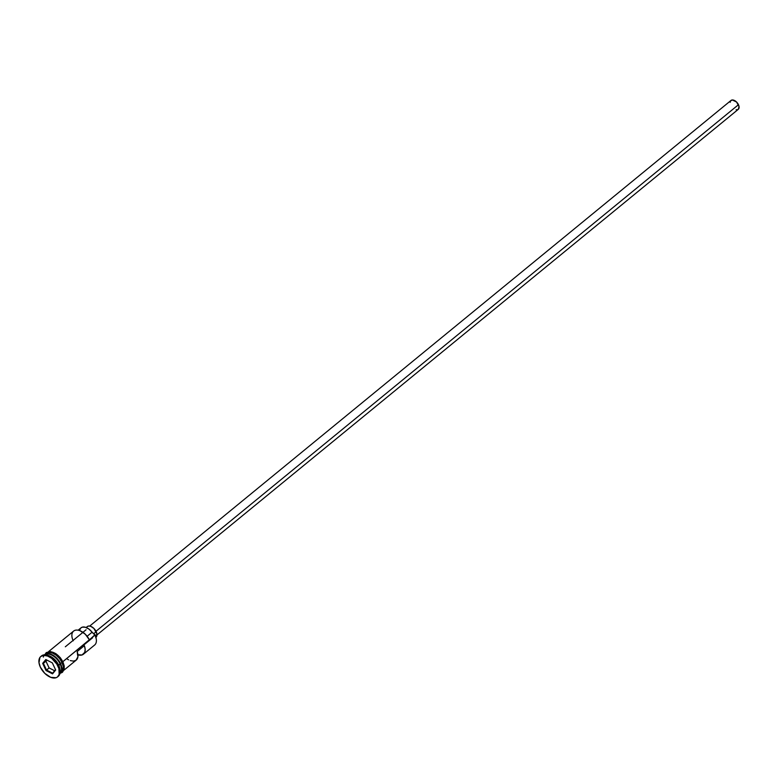 <?xml version="1.0" encoding="UTF-8"?>
<svg xmlns="http://www.w3.org/2000/svg" width="778" height="778" viewBox="0 0 778 778"><rect width="100%" height="100%" fill="white"/><g stroke="black" fill="none" stroke-linecap="round" stroke-linejoin="round"><path stroke-width="1.17" d="M63.874 670.237L76.244 660.104A12.059 7.07 -129.3 0 0 77.148 651.556L84.345 645.662A12.059 7.07 50.7 0 1 83.431 654.21L94.653 645.011A12.059 7.07 -129.3 0 0 95.062 635.286A12.059 7.07 50.7 0 1 96.239 638.884L96.18 638.524A11.592 6.798 -129.3 0 0 95.042 635.062L62.853 661.679L89.314 640.002A12.059 7.07 -129.3 0 0 73.618 631.084L48.596 651.594M96.978 634.945L738.273 109.338A5.738 3.365 -129.3 0 0 738.468 104.709L96.005 631.269L738.468 104.709A5.738 3.365 -129.3 0 0 730.989 100.459L89.703 626.066M95.898 637.318L95.986 637.25A6.885 4.036 -129.3 0 0 96.219 631.687L93.613 633.817L96.219 631.687A6.885 4.036 -129.3 0 0 87.253 626.591L86.144 627.496M43.335 657.109A12.059 7.07 50.7 0 1 51.008 654.249A12.059 7.07 50.7 0 1 60.538 663.576L60.1 663.819A11.826 6.934 50.7 0 0 50.823 654.697A11.826 6.934 50.7 0 1 60.1 663.819A11.826 6.934 50.7 0 1 61.268 667.436M60.13 673.31L61.569 672.134A12.059 7.07 -129.3 0 0 61.977 662.399L60.538 663.576A12.059 7.07 50.7 0 1 60.13 673.31A12.059 7.07 50.7 0 1 59.984 673.427A12.059 7.07 -129.3 0 0 60.11 663.935A12.059 7.07 -129.3 0 0 44.725 654.784A12.059 7.07 -129.3 0 1 60.11 663.935L58.72 665.657A13.207 7.741 50.7 0 1 60.003 669.605A13.207 7.741 50.7 0 1 57.893 676.597M61.209 671.22A11.826 6.934 -129.3 0 0 60.246 663.702A11.826 6.934 -129.3 0 0 49.004 654.045M60.003 669.605L59.848 668.71A12.059 7.07 -129.3 0 0 58.671 665.112A12.059 7.07 50.7 0 1 59.916 669.138M83.431 654.21A12.059 7.07 50.7 0 1 77.946 654.852M58 666.25A13.207 7.741 50.7 0 1 57.553 676.909A13.207 7.741 50.7 0 1 40.359 667.145L44.793 673.359L50.706 677.327L56.104 677.716L57.455 676.986L59.167 674.39L58.865 668.467L56.794 664.052L51.669 658.373L47.653 656.068L43.879 655.377L40.903 656.408L39.873 657.536L38.997 662.778L40.359 667.145A13.207 7.741 50.7 0 1 40.806 656.486A13.207 7.741 50.7 0 1 58 666.25L58.72 665.657L58 666.25M57.553 676.909L58.262 676.325A13.207 7.741 -129.3 0 0 58.72 665.657A13.207 7.741 -129.3 0 0 41.526 655.903L40.806 656.486M45.114 654.765A12.166 7.138 50.7 0 1 53.147 653.277A12.166 7.138 50.7 0 1 62.055 662.399L62.93 661.854L62.055 662.399A12.166 7.138 50.7 0 1 60.81 672.756M70.253 660.59L73.443 661.115L75.991 660.298L77.926 656.797L77.148 651.556L84.345 645.662L85.172 649.28L84.763 652.334L82.011 654.979L77.45 654.697M80.144 630.812L85.259 634.187L89.159 639.506A11.592 6.798 -129.3 0 0 80.28 630.861A11.592 6.798 -129.3 0 0 80.115 630.802M61.666 659.783L62.775 661.806A12.166 7.138 -129.3 0 0 46.592 653.121M45.824 659.54L52.33 662.875L55.685 670.033L52.534 673.865L46.028 670.529L42.673 663.362L45.824 659.54L42.673 663.362L46.028 670.529L49.102 667.923L54.606 670.743L49.102 667.923L46.515 670.043L43.373 663.342L45.96 661.222L49.102 667.923L45.96 661.222L43.373 663.342L46.301 659.783L42.673 663.362L43.373 663.342L46.515 670.043L46.028 670.529L52.534 673.865L52.612 673.174L46.515 670.043L52.612 673.174L52.534 673.865L55.685 670.033L52.33 662.875L45.824 659.54M41.185 656.214A13.207 7.741 50.7 0 1 48.46 655.514A13.207 7.741 50.7 0 1 58.72 665.657L58.671 665.112A12.059 7.07 -129.3 0 0 49.306 655.844A12.059 7.07 -129.3 0 0 48.888 655.689A12.059 7.07 50.7 0 1 58.671 665.112L60.11 663.935A12.059 7.07 -129.3 0 1 59.984 673.398A12.059 7.07 50.7 0 0 60.538 663.576L61.977 662.399A12.059 7.07 -129.3 0 0 46.281 653.481L44.842 654.668A12.059 7.07 50.7 0 1 60.538 663.576L60.246 663.702A11.826 6.934 -129.3 0 0 47.108 654.016M59.984 673.437L62.425 672.318L64.146 669.372L64.234 666.017L62.93 661.854L60.285 657.673L55.792 653.578L50.424 651.526L46.301 652.586L44.696 654.784A12.059 7.07 50.7 0 1 44.842 654.668M45.348 654.366L49.033 652.372L52.525 653.014L56.22 655.134L59.566 658.431L62.055 662.399L63.31 666.415L62.503 671.258L60.305 672.96M61.481 672.202L63.047 669.829L63.222 666.386L61.977 662.399L59.507 658.48L56.191 655.212L52.534 653.102L49.082 652.47L46.369 653.413M62.269 671.706L63.845 669.304L64.029 665.832M60.285 657.848L56.94 654.551L53.244 652.421M51.436 651.906L48.265 652.061M80.834 628.002L82.38 627.136L85.492 627.282L88.964 629.081L92.096 632.193L87.126 636.268L92.096 632.193A6.885 4.036 -129.3 0 0 94.916 634.79L89.314 640.002A12.059 7.07 50.7 0 0 79.94 630.734L80.28 630.861M96.239 638.894L94.916 634.79A11.592 6.798 50.7 0 1 95.042 635.062A11.592 6.798 -129.3 0 0 94.916 634.79L92.096 632.193A9.871 5.786 -129.3 0 0 81.038 627.817L78.131 630.199M79.648 630.618L80.28 628.692M66.85 658.771L68.552 659.832M86.407 627.904L87.301 626.553L88.848 626.008L90.822 626.368L93.905 628.439L96.929 633.963L95.927 637.289M730.163 102.326L730.581 100.916L732.322 99.983L736.542 102.006L739.051 106.605L738.225 109.377M737.641 109.688L736.144 109.766M73.21 640.819A12.059 7.07 50.7 0 1 79.94 630.734M46.894 660.084L45.96 661.222L46.894 660.084M55.51 669.654L52.612 673.174L55.51 669.654M65.323 646.79L82.089 633.049M82.974 632.32L86.095 629.762M48.46 655.514L49.306 655.844M82.906 645.74L92.64 637.756M95.286 635.597L96.025 634.984"/></g></svg>
